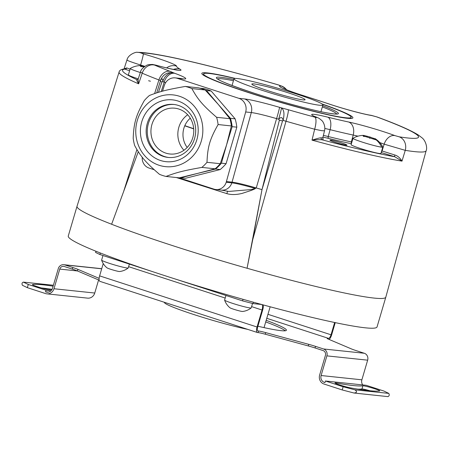<?xml version="1.0" encoding="UTF-8"?>
<svg xmlns="http://www.w3.org/2000/svg" width="449" height="449" viewBox="0 0 449 449"><rect width="100%" height="100%" fill="white"/><g stroke="black" fill="none" stroke-linecap="round" stroke-linejoin="round"><path stroke-width="0.67" d="M193.693 128.689A146.172 10.45 -163.6 0 1 184.825 125.658M184.758 125.815A148.142 10.591 16.4 0 0 193.704 128.869M190.269 118.182A20.8 19.329 -84 0 0 183.877 128.257A20.8 19.329 96 0 0 187.188 147.452M187.676 114.759A23.034 21.4 -84 0 0 178.842 127.292A23.034 21.4 96 0 0 183.938 150.258M192.773 137.725A23.034 21.4 96 0 1 169.947 153.996A23.034 21.4 96 0 1 151.936 124.463A23.034 21.4 -84 0 1 174.768 108.187A23.034 21.4 -84 0 1 192.773 137.725M168.701 157.487A26.637 24.757 96 0 1 148.434 123.391A26.637 24.757 96 0 1 174.274 104.516M147.311 123.273A26.637 24.757 96 0 1 173.718 104.449A26.637 24.757 96 0 1 194.54 138.612A26.637 24.757 96 0 1 168.139 157.436A26.637 24.757 96 0 1 147.311 123.273M196.847 139.723A31.076 28.882 96 0 1 160.546 160.506A31.076 28.882 96 0 1 141.749 121.819A31.076 28.882 96 0 1 178.051 101.036A31.076 28.882 96 0 1 196.847 139.723M179.454 96.254A36.072 33.523 -84 0 0 137.321 120.383A36.072 33.523 -84 0 0 159.137 165.288A36.072 33.523 -84 0 0 201.275 141.16A36.072 33.523 -84 0 0 179.454 96.254M188.625 87.364A46.062 42.807 -84 0 0 185.28 86.438C167.034 89.66 159.979 91.439 149.427 95.474A46.062 42.807 -84 0 0 144.314 100.576C136.002 115.337 133.813 122.762 133.201 138.331A46.062 42.807 -84 0 0 134.683 145.577C140.773 156.707 145.639 162.358 159.423 174.296A46.062 42.807 -84 0 0 162.678 175.514A46.062 42.807 -84 0 0 166.023 176.446C176.575 172.41 183.63 170.631 201.876 167.404A46.062 42.807 -84 0 0 206.995 162.308C207.606 146.739 209.795 139.308 218.107 124.547A46.062 42.807 -84 0 0 216.62 117.301C202.841 105.363 197.97 99.712 191.88 88.582A46.062 42.807 -84 0 0 188.625 87.364M205.154 89.98A45.787 42.548 96 0 1 206.54 90.558L218.281 104.421L205.148 89.98L191.88 88.582M205.148 89.98A46.062 42.807 -84 0 0 198.548 87.836L185.28 86.438M232.161 126.674L226.577 144.904L231.375 125.945A46.062 42.807 -84 0 0 229.888 118.699L218.281 104.421L230.449 118.323A45.787 42.548 96 0 1 232.161 126.674L236.831 127.168L226.088 163.666A45.787 42.548 96 0 1 220.184 169.548L215.52 169.054L179.291 177.838L166.023 176.446M180.184 177.641A45.787 42.548 -84 0 0 180.863 177.793L185.527 178.281L220.184 169.548M215.52 169.054A45.787 42.548 -84 0 0 221.419 163.178L226.577 144.904L220.263 163.7A46.062 42.807 -84 0 1 215.144 168.802L180.863 177.793M215.144 168.802L201.876 167.404M220.263 163.7L206.995 162.308M231.375 125.945L218.107 124.547M206.54 90.558L211.204 91.052L235.119 118.817A45.787 42.548 96 0 1 236.831 127.168M230.449 118.323L235.119 118.817M229.888 118.699L216.62 117.301M200.007 88.2L203.593 88.576A45.787 42.548 96 0 1 211.204 91.052M154.608 93.555L158.912 79.944A11.102 8.256 -69 0 1 170.07 71.34L173.578 72.845A11.102 7.886 110.6 0 0 162.763 81.583C162.847 78.379 162.067 78.036 160.422 80.562C162.987 74.405 167.37 71.834 173.578 72.845A148.776 10.636 16.4 0 0 174.891 73.339A40.107 2.868 -163.6 0 1 182.822 78.884L177.203 78.289L238.919 98.342A11.102 10.316 96 0 1 245.687 111.969L251.305 112.564L232.054 182.148A27.748 1.981 -163.6 0 1 256.25 187.951L255.453 188.339C255.453 188.664 253.966 189.388 250.991 190.505L242.129 193.407C236.18 194.838 231.1 194.911 226.885 193.642A2.773 0.354 106.9 0 0 227.351 191.151M179.129 177.821L213.948 189.136A10.546 9.799 96 0 0 215.817 189.534A10.546 9.799 96 0 0 226.212 182.26L245.687 111.969M142.226 157.229A10.546 9.799 96 0 0 149.034 168.044L154.164 169.711M162.532 91.175L164.295 85.529A11.102 10.316 -84 0 1 175.239 77.873A11.102 10.316 -84 0 1 177.203 78.289M170.07 71.34A147.188 10.523 -163.6 0 1 154.535 65.071L156.235 65.268A33.596 2.402 16.4 0 0 179.909 69.112A105.145 7.515 -163.6 0 1 176.474 66.082A33.596 2.402 16.4 0 0 143.332 53.88L140.683 52.847A147.188 10.523 -163.6 0 1 278.408 84.951L280.939 85.955A33.596 2.402 16.4 0 0 303.485 95.688A11.102 2.643 107.4 0 1 303.681 95.716L328.241 103.697C342.531 108.596 364.201 114.4 370.807 115.275L377.222 117.026C397.202 124.339 410.925 130.345 418.389 135.048L421.948 137.77C425.775 140.627 427.566 147.85 426.14 150.724A158.284 11.315 -163.6 0 1 405.256 150.348L402.001 161.124A158.48 11.332 16.4 0 1 312.016 140.144C317.202 139.684 320.58 139.577 322.141 139.83A1.667 1.476 98.5 0 1 321.187 137.832C320.131 137.736 317.073 138.505 312.016 140.144L314.659 129.228A158.284 11.315 -163.6 0 1 286.013 121.236A11.102 1.089 -74 0 0 288.264 109.736L281.416 107.878A11.102 0.544 106.2 0 1 278.644 119.226L279.39 120.13L261.997 189.618A161.135 11.522 -163.6 0 1 256.25 187.951L276.601 118.631A159.872 11.433 16.4 0 0 278.644 119.226C280.984 116.751 282.466 117.144 283.089 120.411L282.539 120.955L279.39 120.13M322.012 103.944A78.738 5.629 -163.6 0 1 352.852 117.941A78.738 5.629 -163.6 0 1 248.443 92.567A78.738 5.629 -163.6 0 1 201.814 73.484A78.738 5.629 -163.6 0 1 235.321 78.429M226.431 181.553L232.054 182.148L231.836 182.85A10.546 9.799 96 0 1 221.436 190.123L228.698 191.442L251.26 189.562L255.453 188.339M282.539 120.955L261.997 189.618L252.72 239.687L286.013 121.236L283.089 120.411C284.627 113.923 284.071 109.747 281.416 107.878A148.776 10.636 16.4 0 1 279.514 107.322A11.102 0.398 106.3 0 1 276.601 118.631A29.011 2.077 -163.6 0 0 251.305 112.564A11.102 10.316 96 0 0 244.537 98.932A40.107 2.868 -163.6 0 1 279.514 107.322M111.627 224.242A160.944 11.506 -163.6 0 1 108.888 223.17A160.944 11.506 -163.6 0 1 77.02 206.293A160.944 11.506 -163.6 0 1 77.026 206.276L68.265 236.028A160.944 11.506 -163.6 0 0 100.138 252.91A160.944 11.506 -163.6 0 0 270.753 306.942A160.944 11.506 -163.6 0 0 377.053 326.911L385.809 297.171A160.944 11.506 -163.6 0 1 247.073 268.244L261.997 189.618M123.565 191.723L136.894 149.579M156.723 92.859L160.344 81.263L160.422 80.562L158.912 79.944A158.284 11.315 -163.6 0 1 142.204 73.204L138.629 83.823L138.067 79.35L140.537 71.969L142.204 73.204A11.102 9.513 -66.8 0 1 154.535 65.071M252.72 239.687L247.073 268.244M426.14 150.724L385.809 297.159A160.944 11.506 -163.6 0 1 385.809 297.171M164.239 302.25L164.48 302.699A49.946 3.57 16.4 0 0 174.319 307.655A49.946 3.57 -163.6 0 0 247.82 329.403M257.333 86.966A27.748 1.981 16.4 0 0 286.748 96.282A27.748 1.981 16.4 0 0 305.079 99.729A27.748 1.981 16.4 0 0 299.584 96.816A27.748 1.981 16.4 0 0 270.163 87.499A27.748 1.981 16.4 0 0 251.838 84.058A27.748 1.981 16.4 0 0 257.333 86.966M322.91 104.976A46.342 3.311 -163.6 0 0 313.733 100.116A46.342 3.311 16.4 0 0 264.607 84.558A46.342 3.311 16.4 0 0 234.002 78.811A46.342 3.311 16.4 0 0 243.178 83.671A46.342 3.311 -163.6 0 0 292.305 99.229A46.342 3.311 -163.6 0 0 322.91 104.976L320.94 111.672M203.257 75.062L203.599 73.9A76.897 5.5 -163.6 0 0 249.122 92.64A76.897 5.5 16.4 0 0 351.129 117.318A76.897 5.5 16.4 0 0 322.455 104.275M203.599 73.9A76.897 5.5 -163.6 0 1 234.765 78.463M335.184 142.282A8.879 0.634 -163.6 0 1 329.925 140.122A8.879 0.634 -163.6 0 1 341.706 142.973A8.879 0.634 -163.6 0 1 346.965 145.134A8.879 0.634 -163.6 0 1 335.184 142.282M381.201 152.508L394.778 156.763L402.001 161.124C400.02 157.84 397.634 155.803 394.856 155.006L382.071 150.954L384.164 144.163A11.102 7.886 -69.5 0 1 394.918 135.609A33.596 2.402 16.4 0 0 348.699 122.027A105.145 7.515 -163.6 0 1 327.798 117.155A33.596 2.402 16.4 0 0 316.461 117.318C317.241 117.689 316.725 117.638 314.901 117.167A147.188 10.523 -163.6 0 1 288.264 109.736M394.856 155.006A1.667 0.415 105.3 0 0 394.778 156.763A155.708 11.135 16.4 0 1 322.141 139.83L323.067 139.162M374.668 139.145L374.87 138.505A21.457 21.457 0 0 1 382.789 146.986A15.541 1.111 -163.6 0 1 382.801 147.07L380.926 153.446A15.541 1.111 -163.6 0 1 379.792 153.53A15.541 1.111 -163.6 0 1 362.955 149.293A15.541 1.111 -163.6 0 1 351.112 144.668L352.987 138.298A15.541 1.111 -163.6 0 1 353.043 138.236A21.457 21.457 0 0 1 362.612 135.413M321.187 137.832L322.78 137.832L323.19 139.285M316.461 117.318A11.102 9.306 112.7 0 1 317.623 117.7L317.623 117.7C318.588 117.924 320.036 118.929 321.972 120.719C322.393 120.714 325.867 125.686 324.504 130.822L321.703 130.681L314.659 129.228A11.102 3.165 -74.8 0 0 314.901 117.167M303.485 95.688A105.145 7.515 -163.6 0 1 327.815 103.59A33.596 2.402 16.4 0 0 372.294 115.634L376.503 116.819A147.188 10.523 -163.6 0 1 399.144 136.805A11.102 9.665 -80.9 0 1 405.256 150.348L384.164 144.163A22.501 1.611 16.4 0 0 379.775 142.597M143.506 65.896A22.501 1.611 16.4 0 0 140.616 65.043C130.766 61.872 126.332 60.205 127.308 60.054M143.332 53.88A11.102 0.544 -73.8 0 1 140.616 65.043L140.447 65.576M124.053 68.966L126.725 67.9L130.064 69.168M140.683 52.847A11.102 10.77 89.7 0 0 137.495 52.365L137.495 52.365C136.788 51.601 128.133 54.239 126.915 60.071L123.958 69.208L124.917 69.095L129.576 70.824M137.501 79.692L136.861 79.641C136.423 79.754 137.012 81.146 138.629 83.823A158.48 11.332 16.4 0 1 119.097 72.048L77.026 206.276M138.236 78.844A15.541 1.111 -163.6 0 1 128.392 74.848L130.266 68.472A15.541 1.111 -163.6 0 1 130.322 68.411A21.457 21.457 0 0 1 139.892 65.593M174.891 73.339A11.102 7.785 110.4 0 0 164.177 82.111A159.872 11.433 16.4 0 1 162.763 81.583L161.932 81.976L160.344 81.263M158.446 92.331L161.932 81.976M176.322 177.529L226.885 193.642M138.247 151.74L111.616 224.259C143.562 236.702 196.235 253.814 247.001 268.238M140.341 72.542A15.541 1.111 -163.6 0 1 130.266 68.472M141.469 65.694L144.539 66.503M144.129 66.817L142.619 66.71C140.705 66.66 140.116 66.43 140.857 66.014L141.536 65.745L141.267 66.643M140.447 66.239L140.857 66.014C141.912 65.734 141.749 65.588 140.357 65.576L139.751 65.644M335.24 322.629L331.643 334.864A5.551 2.009 -72 0 1 329.151 339.466M263.294 304.933A7.212 2.615 -72 0 1 262.654 310.079L257.653 327.074A3.884 1.409 108 0 0 257.878 330.919A3.884 1.409 108 0 0 257.984 330.941L258.545 331.003A11.102 0.791 -163.6 0 1 265.718 332.619L308.772 344.355A11.102 0.791 -163.6 0 1 315.512 346.364L323.533 348.968L364.302 353.262L356.276 350.652A11.102 0.791 -163.6 0 1 351.18 348.817L328.612 339.236A11.102 0.791 -163.6 0 1 327.141 338.366A11.102 0.791 -163.6 0 1 327.95 338.305L328.511 338.366A3.884 1.409 108 0 0 331.031 334.797L334.651 322.505M77.89 269.349L77.419 270.943A11.102 0.791 16.4 0 0 72.323 269.108L64.297 266.498A3.884 3.609 -84 0 0 59.762 269.097L53.975 288.746A7.212 6.707 96 0 1 46.825 293.842A7.212 6.707 96 0 1 45.551 293.573L27.35 287.657L28.287 284.475L45.994 290.228L45.529 291.822L46.017 291.979A5.551 5.158 -84 0 0 46.999 292.187A5.551 5.158 -84 0 0 52.499 288.269L58.286 268.62A5.551 5.158 96 0 1 63.786 264.697A5.551 5.158 96 0 1 64.768 264.904L72.789 267.514A11.102 0.791 -163.6 0 1 77.89 269.349L99.122 278.363M77.419 270.943L99.173 280.176M265.718 332.619L265.247 334.208A11.102 0.791 16.4 0 0 258.074 332.597L257.513 332.535A5.551 2.009 -72 0 1 257.361 332.501A5.551 2.009 -72 0 1 257.041 327.012L262.042 310.018A5.551 2.009 108 0 0 261.716 304.523A5.551 2.009 108 0 0 261.565 304.495L253.006 303.591L253.41 302.222M265.247 334.208L308.3 345.949L308.772 344.355M388.037 396.635L354.025 393.021L342.2 389.94L323.998 384.03A7.212 6.707 96 0 1 319.632 375.044L325.418 355.4A3.884 3.609 -84 0 0 323.067 350.562L315.041 347.958A11.102 0.791 16.4 0 0 308.3 345.949M285.306 330.778A74.921 5.354 16.4 0 0 265.718 321.911M323.533 348.968A5.551 5.158 96 0 1 326.894 355.877L321.108 375.527A5.551 5.158 -84 0 0 324.464 382.436L324.958 382.593L325.424 380.999L366.193 385.293L383.901 391.045L388.8 393.397C389.603 394.997 389.289 396.057 387.863 396.585M364.302 353.262A5.551 5.158 96 0 1 367.658 360.171L361.877 379.815A5.551 5.158 -84 0 0 362.753 384.928M369.853 390.753A8.879 0.634 16.4 0 0 361.956 388.986A165.934 11.865 16.4 0 1 357.864 389.143M354.025 393.021C357.034 392.662 357.342 391.601 354.963 389.839L343.137 386.752L342.2 389.94M325.424 380.999L343.137 386.752M362.893 385.798A165.934 11.865 16.4 0 1 336.509 383.025A8.879 0.634 16.4 0 0 334.971 382.935A8.879 0.634 16.4 0 0 340.842 385.298A8.879 0.634 16.4 0 0 350.467 387.869A183.697 13.133 16.4 0 0 379.674 390.939A8.879 0.634 16.4 0 0 379.803 390.877A8.879 0.634 16.4 0 0 372.114 387.953A8.879 0.634 16.4 0 0 362.893 385.798L361.956 388.986M95.94 251.232L95.581 252.45L99.903 254.527L100.352 252.995M100.088 281.394A5.551 2.009 -72 0 1 99.936 281.36A5.551 2.009 -72 0 1 99.616 275.871L103.236 263.569M243.027 299.32L242.567 300.875L175.632 279.126M151.88 271.409L99.903 254.527M242.567 300.875L253.006 303.591M225.954 295.476L224.607 300.055A13.874 0.993 16.4 0 0 224.612 300.106A13.874 0.993 16.4 0 0 232.206 303.232A13.874 0.993 16.4 0 0 246.018 307.161A13.874 0.993 16.4 0 0 251.193 307.93A13.874 0.993 16.4 0 0 251.227 307.891L252.529 303.468M102.967 255.52L101.62 260.1A13.874 0.993 16.4 0 0 101.62 260.151A13.874 0.993 16.4 0 0 109.214 263.277A13.874 0.993 16.4 0 0 123.032 267.211A13.874 0.993 16.4 0 0 128.206 267.98A13.874 0.993 16.4 0 0 128.24 267.935L129.368 264.096M128.206 267.98A16.983 16.983 0 0 1 119.563 271.522A6.662 0.477 -163.6 0 1 117.178 271.123A6.662 0.477 -163.6 0 1 110.841 269.338A6.662 0.477 -163.6 0 1 106.969 267.817A6.662 0.477 -163.6 0 1 106.952 267.806M251.193 307.93A16.983 16.983 0 0 1 242.55 311.477A6.662 0.477 -163.6 0 1 240.164 311.078A6.662 0.477 -163.6 0 1 233.828 309.288A6.662 0.477 -163.6 0 1 229.955 307.773A6.662 0.477 -163.6 0 1 229.939 307.756A16.983 16.983 0 0 1 224.612 300.106M27.35 287.657L22.45 285.306C21.647 283.712 21.962 282.646 23.387 282.124L53.392 285.25M28.287 284.475L23.387 282.124L53.38 285.278M52.062 289.352A183.697 13.133 16.4 0 0 41.398 287.955M45.994 290.228L51.012 290.756M53.117 286.187A183.697 13.133 16.4 0 0 32.513 284.576A8.879 0.634 16.4 0 0 32.384 284.644A8.879 0.634 16.4 0 0 40.073 287.562A8.879 0.634 16.4 0 0 49.295 289.717A165.934 11.865 16.4 0 1 51.955 289.549M98.6 279.935L94.745 293.04A7.212 6.707 96 0 1 87.594 298.136L46.825 293.842M257.9 326.227A74.921 5.354 16.4 0 0 286.406 330.24A74.921 5.354 16.4 0 0 266.184 320.317M45.529 291.822L48.43 292.125M382.801 147.07A15.541 1.111 -163.6 0 1 381.667 147.16A15.541 1.111 -163.6 0 1 364.829 142.922A15.541 1.111 -163.6 0 1 352.987 138.298M364.19 135.519L370.077 137.035L374.758 138.848M375.353 138.864L376.245 139.942L365.34 136.535C363.426 136.485 362.837 136.255 363.578 135.839L364.257 135.564L363.987 136.468M376.369 139.903L376.245 139.942A21.457 19.941 96 0 1 381.667 147.16M363.168 136.064L363.578 135.839C364.633 135.553 364.47 135.407 363.078 135.402L362.472 135.469M221.419 163.178L226.088 163.666M238.919 98.342L244.537 98.932M399.144 136.805L394.918 135.609M182.822 78.884A11.102 10.316 -84 0 0 180.857 78.463L175.239 77.873M226.212 182.26L231.836 182.85A27.759 1.987 -163.6 0 1 255.285 188.44M322.343 106.913A62.035 4.434 -163.6 0 1 336.57 113.99M322.696 105.706A63.601 4.546 -163.6 0 1 327.203 112.935A63.601 4.546 -163.6 0 1 254.005 93.151A63.601 4.546 -163.6 0 1 233.789 79.54M217.642 78.99A62.035 4.434 -163.6 0 1 233.429 80.747M322.949 137.141A20.592 1.47 -163.6 0 1 328.567 138.41A118.154 8.447 16.4 0 0 351.387 143.742M351.494 143.371A1.667 1.201 102.1 0 1 351.371 141.929A22.254 1.594 -163.6 0 1 351.887 142.041M381.701 150.813A22.254 1.594 -163.6 0 1 382.071 150.954A1.667 1.19 110.6 0 1 381.353 151.998M328.567 138.41A1.667 0.859 103.9 0 1 328.225 136.53A116.487 8.329 16.4 0 0 351.371 141.929L353.206 135.065A116.24 8.312 -163.6 0 1 330.105 129.682A11.102 5.736 -76.1 0 0 327.798 117.155M323.375 135.407A22.254 1.594 -163.6 0 1 328.225 136.53L330.105 129.682A22.501 1.611 16.4 0 0 324.823 128.47M357.954 136.176A22.501 1.611 16.4 0 0 353.206 135.065A11.102 7.992 -77.9 0 0 348.699 122.027M377.222 117.026A11.102 7.605 110.3 0 0 376.503 116.819M370.807 115.275A11.102 9.85 98.5 0 1 372.294 115.634M328.241 103.697A11.102 5.332 108.7 0 0 327.815 103.59M286.153 89.626A11.102 10.675 -88.1 0 0 280.939 85.955M137.495 52.365C155.736 52.157 214.33 66.199 278.408 84.917L278.408 84.951M138.079 79.327L137.271 79.709A1.667 1.6 -88.1 0 0 137.282 79.709L137.271 79.709A1.667 1.6 -88.1 0 1 136.861 79.641A155.708 11.135 16.4 0 1 124.917 69.095A1.667 1.398 112.7 0 0 126.725 67.9M150.437 81.23A22.254 1.594 -163.6 0 1 148.58 80.725M144.831 66.3A22.501 1.611 16.4 0 0 144.123 66.082M166.601 67.911A11.102 11.068 0.1 0 1 176.474 66.082M173.494 69.41A11.102 10.63 -59.8 0 1 179.909 69.112M176.9 69.932L176.9 69.932C177.832 70.246 168.891 68.781 156.044 65.184A11.102 2.789 105.3 0 1 156.235 65.268M165.636 82.667A29.011 2.077 -163.6 0 0 164.177 82.111L161.281 91.512M140.857 66.014L140.711 66.497M327.787 338.86L327.95 338.305M354.963 389.839L388.8 393.397M315.041 347.958L315.512 346.364M258.545 331.003L258.074 332.597M262.042 310.018L251.597 306.628M225.196 298.046L128.61 266.672M257.041 327.012L99.616 275.871M72.789 267.514L72.323 269.108M53.975 288.746L94.745 293.04M59.762 269.097L77.464 270.96M64.768 264.904L101.698 268.794M328.511 338.366L266.779 318.313M326.894 355.877L367.658 360.171M321.108 375.527L361.877 379.815M324.464 382.436L324.986 382.492M46.017 291.979L48.004 292.187M331.031 334.797L267.952 314.306M336.509 383.025L336.312 383.699M367.203 136.221L367.063 136.681M370.077 137.035L369.695 138.326M373.585 138.169L373.484 138.522M375.847 139.302L375.712 139.751M363.578 135.839L363.432 136.322M215.817 189.534L221.436 190.123M270.169 306.785L264.034 327.618M234.002 78.811L232.032 85.506M336.93 113.934C336.52 114.181 334.095 113.984 329.65 113.339C315.305 111.116 280.962 101.957 254.05 93.162C231.701 85.692 219.471 80.887 217.367 78.743M350.787 118.48L351.129 117.318M324.504 130.822L322.78 137.832M317.623 117.7L315.243 116.605M303.681 95.716C290.452 91.641 282.084 87.987 283.156 88.279M278.408 84.917L282.573 86.427L284.486 87.583L286.81 89.89M156.044 65.184L152.424 64.431L148.361 64.712L146.801 65.228C142.816 67.664 140.728 69.909 140.537 71.969M124.25 68.944C121.09 69.348 119.372 70.386 119.097 72.048M181.216 78.508L180.857 78.463M257.361 332.501L99.936 281.36M101.62 260.151A16.983 16.983 0 0 0 106.969 267.817M63.786 264.697L101.727 268.693"/></g></svg>
